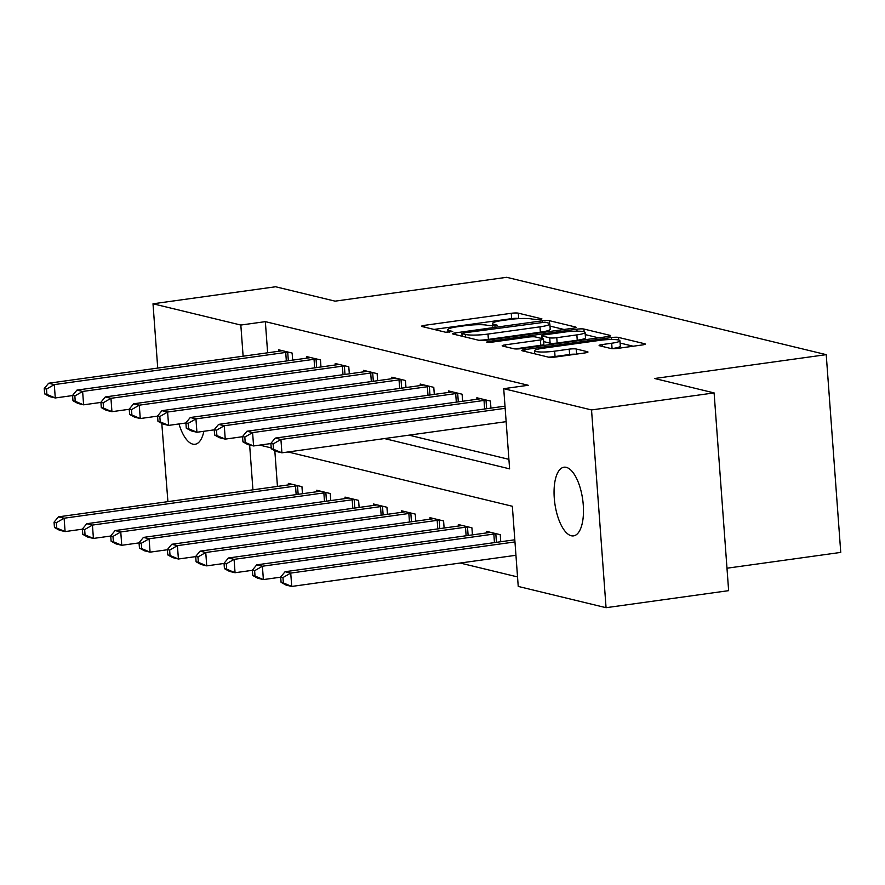 <?xml version="1.0" encoding="UTF-8"?>
<svg xmlns="http://www.w3.org/2000/svg" width="885" height="885" viewBox="0 0 885 885"><rect width="100%" height="100%" fill="white"/><g stroke="black" fill="none" stroke-linecap="round" stroke-linejoin="round"><path stroke-width="1.33" d="M540.115 319.728L541.93 318.877L518.3 313.157A5.321 0.763 -4.2 0 0 511.253 313.29L424.634 325.326A5.321 0.763 -4.2 0 0 421.559 326.255A5.321 0.763 -4.2 0 0 422.045 326.532L445.675 332.251L452.755 331.51L449.359 330.581A17.014 2.456 -4.2 0 1 447.788 329.685A17.014 2.456 -4.2 0 1 457.645 326.72L464.857 325.713A17.014 2.456 -4.2 0 1 487.381 325.293L495.357 325.945L497.514 325.293L494.118 324.364A17.014 2.456 -4.2 0 1 492.547 323.467A17.014 2.456 -4.2 0 1 502.392 320.492L509.616 319.496A17.014 2.456 -4.2 0 1 532.139 319.076L540.115 319.728M571.279 535.757A34.659 14.06 82.1 0 1 554.508 500.755A34.659 14.06 82.1 0 1 563.999 467.214A34.659 14.06 82.1 0 1 566.256 467.346A34.659 14.06 82.1 0 1 583.027 502.337A34.659 14.06 82.1 0 1 573.535 535.879A34.659 14.06 82.1 0 1 571.279 535.757M203.882 431.283A34.659 14.06 82.1 0 1 195.065 444.27A34.659 14.06 82.1 0 1 192.808 444.137A34.659 14.06 82.1 0 1 178.98 423.948M610.827 348.48A5.321 0.763 -4.2 0 0 617.863 348.358L642.167 344.973A5.321 0.763 -4.2 0 0 645.253 344.055A5.321 0.763 -4.2 0 0 644.756 343.767L618.515 337.417A5.321 0.763 -4.2 0 0 611.469 337.55L524.849 349.586A5.321 0.763 -4.2 0 0 521.763 350.515A5.321 0.763 -4.2 0 0 522.261 350.792L548.501 357.142A5.321 0.763 -4.2 0 0 555.548 357.02L584.897 352.938A5.321 0.763 -4.2 0 0 587.983 352.009A5.321 0.763 -4.2 0 0 587.485 351.732L576.257 349.011A5.321 0.763 -4.2 0 0 569.221 349.144L554.663 351.168A14.215 2.058 -4.2 0 1 534.529 350.77A14.215 2.058 -4.2 0 1 542.759 348.281L599.787 340.36A14.215 2.058 -4.2 0 1 619.92 340.758A14.215 2.058 -4.2 0 1 611.69 343.236L602.187 344.564A5.321 0.763 -4.2 0 0 599.112 345.482A5.321 0.763 -4.2 0 0 599.599 345.769L610.827 348.48M157.729 368.072L153.005 303.787L275.589 286.762L335.072 301.154L506.685 277.304L826.225 354.653L654.623 378.503L714.106 392.907L591.534 409.943L606.059 607.696L518.234 586.434L512.349 506.264L288.056 451.969M153.005 303.787L240.831 325.049L243.121 356.201M384.488 438.573L509.605 468.851L503.72 388.681L528.234 385.274L265.345 321.642L240.831 325.049M503.72 388.681L591.534 409.943M572.993 328.235A5.321 0.763 -4.2 0 0 576.069 327.306A5.321 0.763 -4.2 0 0 575.582 327.019L549.331 320.669A5.321 0.763 -4.2 0 0 542.295 320.801L455.664 332.837A5.321 0.763 -4.2 0 0 452.589 333.767A5.321 0.763 -4.2 0 0 453.076 334.043L479.327 340.404A5.321 0.763 -4.2 0 0 486.363 340.271L572.993 328.235M583.923 329.043L610.163 335.393A5.321 0.763 -4.2 0 1 610.661 335.68A5.321 0.763 -4.2 0 1 607.575 336.599L520.955 348.646A5.321 0.763 -4.2 0 1 513.919 348.778L502.68 346.057A5.321 0.763 -4.2 0 1 502.193 345.769A5.321 0.763 -4.2 0 1 505.269 344.851L540.403 339.962A5.321 0.763 -4.2 0 0 543.478 339.032A5.321 0.763 -4.2 0 0 542.992 338.756L535.536 336.953A5.321 0.763 -4.2 0 0 528.5 337.085L491.927 342.163L486.661 342.064L488.808 341.411L576.887 329.176A5.321 0.763 -4.2 0 1 583.923 329.043L584.122 331.764M265.345 321.642L267.635 352.794M409.003 435.166L508.908 459.348M278.653 351.268L278.543 349.774L292.138 353.06L292.658 360.118M306.973 358.126L306.863 356.633L320.47 359.918L320.978 366.976M335.304 364.985L335.194 363.492L348.79 366.777L349.309 373.835M363.635 371.844L363.525 370.339L377.121 373.636L377.641 380.683M391.966 378.691L391.856 377.198L405.452 380.495L405.972 387.541M420.286 385.55L420.187 384.057L433.783 387.353L434.303 394.4M448.618 392.409L448.507 390.916L462.103 394.212L462.623 401.259M476.949 399.268L476.838 397.774L490.434 401.06L490.954 408.118M460.156 563.037L517.537 576.92M274.815 450.675L277.447 486.418M288.466 484.88L288.355 483.387L301.951 486.673L302.471 493.73M316.786 491.739L316.675 490.246L330.282 493.531L330.791 500.589M345.117 498.598L345.006 497.104L358.602 500.39L359.122 507.448M373.448 505.457L373.337 503.963L386.933 507.249L387.453 514.307M401.779 512.315L401.668 510.811L415.264 514.108L415.784 521.154M430.099 519.174L429.988 517.67L443.595 520.966L444.104 528.013M458.43 526.022L458.319 524.528L471.915 527.825L472.435 534.872M486.761 532.881L486.65 531.387L500.246 534.684L500.766 541.731M726.983 568.214L840.75 552.406L826.225 354.653M167.918 501.64L161.789 423.406M714.106 392.907L728.632 590.66L606.059 607.696M249.636 445.011L252.933 489.825M271.208 447.898L259.725 445.111M519.119 318.611L518.687 318.5A5.321 0.763 -4.2 0 0 511.652 318.633L433.993 329.43M564.022 329.474L549.994 326.078M545.038 322.195L464.072 332.86L461.915 333.501L465.488 334.486A17.014 2.456 -4.2 0 0 488 334.065L539.983 326.842A17.014 2.456 -4.2 0 0 549.828 323.877A17.014 2.456 -4.2 0 0 548.258 322.981L545.038 322.195M478.896 340.294A17.014 2.456 -4.2 0 0 488.398 339.409L488 334.065M549.828 323.877L550.216 329.22A17.014 2.456 -4.2 0 1 540.37 332.185L488.398 339.409M585.25 334.618L598.614 337.849M514.882 348.911L540.79 345.305A5.321 0.763 -4.2 0 0 543.877 344.376L543.478 339.032M576.854 334.895A14.215 2.058 -4.2 0 0 585.085 332.417A14.215 2.058 -4.2 0 0 564.962 332.019L544.861 334.807A5.321 0.763 -4.2 0 0 541.786 335.736A5.321 0.763 -4.2 0 0 542.273 336.012L549.729 337.816A5.321 0.763 -4.2 0 0 556.765 337.694L576.854 334.895L577.252 340.238A14.215 2.058 -4.2 0 0 585.483 337.76L585.085 332.417M577.252 340.238L557.152 343.037A5.321 0.763 -4.2 0 1 550.116 343.17L543.667 341.599M619.92 340.758L620.319 346.101A14.215 2.058 -4.2 0 1 612.077 348.579L611.789 348.624M548.578 357.164A14.215 2.058 -4.2 0 0 555.05 356.511L554.663 351.168M575.681 354.221A5.321 0.763 -4.2 0 0 569.608 354.487L555.05 356.511M633.206 346.223L620.086 343.048M292.039 484.283L291.53 484.394A5.421 0.785 175.8 0 1 289.871 484.692L58.443 516.851L64.107 518.223L65.092 531.586L82.405 529.175M56.717 528.046L65.092 531.586L59.428 530.215L54.45 527.504L56.717 528.046L56.33 522.703L54.062 522.15L54.45 527.504M56.33 522.703L64.107 518.223L295.535 486.064A5.421 0.785 175.8 0 1 297.526 485.843L298.267 485.788M54.062 522.15L58.443 516.851M288.455 352.175L287.713 352.23A5.421 0.785 -4.2 0 0 285.722 352.44L54.295 384.61L48.631 383.238L280.058 351.068A5.421 0.785 -4.2 0 0 281.718 350.781L282.226 350.659M72.592 395.562L55.279 397.962L49.615 396.591L44.637 393.88L46.905 394.433L46.518 389.09L44.25 388.537L44.637 393.88M46.518 389.09L54.295 384.61L55.279 397.962L46.905 394.433M48.631 383.238L44.25 388.537M320.37 491.131L319.861 491.252A5.421 0.785 175.8 0 1 318.191 491.54L86.774 523.71L92.438 525.082L93.423 538.434L110.736 536.033M85.048 534.905L93.423 538.434L87.748 537.062L82.781 534.352L85.048 534.905L84.661 529.562L82.394 529.009L82.781 534.352M84.661 529.562L92.438 525.082L323.855 492.912A5.421 0.785 175.8 0 1 325.857 492.702L326.587 492.646M82.394 529.009L86.774 523.71M348.69 497.99L348.192 498.111A5.421 0.785 175.8 0 1 346.522 498.399L115.094 530.569L120.769 531.94L121.743 545.293L139.056 542.892M113.38 541.764L121.743 545.293L116.079 543.921L111.112 541.211L113.38 541.764L112.981 536.421L110.725 535.867L111.112 541.211M112.981 536.421L120.769 531.94L352.186 499.771A5.421 0.785 175.8 0 1 354.177 499.56L354.918 499.505M110.725 535.867L115.094 530.569M377.021 504.848L376.512 504.97A5.421 0.785 175.8 0 1 374.853 505.258L143.425 537.416L149.089 538.788L150.074 552.151L167.387 549.751M141.711 548.623L150.074 552.151L144.41 550.78L139.443 548.069L141.711 548.623L141.312 543.279L139.045 542.726L139.443 548.069M141.312 543.279L149.089 538.788L380.517 506.629A5.421 0.785 175.8 0 1 382.508 506.419L383.249 506.353M139.045 542.726L143.425 537.416M316.775 359.033L316.045 359.089A5.421 0.785 -4.2 0 0 314.042 359.299L82.626 391.458L76.962 390.097L308.378 357.927A5.421 0.785 -4.2 0 0 310.049 357.64L310.558 357.518M100.923 402.421L83.61 404.821L77.935 403.449L72.968 400.739L75.236 401.292L74.849 395.949L72.581 395.396L72.968 400.739M74.849 395.949L82.626 391.458L83.61 404.821L75.236 401.292M76.962 390.097L72.581 395.396M345.106 365.881L344.376 365.947A5.421 0.785 -4.2 0 0 342.373 366.158L110.957 398.316L105.282 396.945L336.709 364.786A5.421 0.785 -4.2 0 0 338.38 364.498L338.878 364.377M129.243 409.279L111.93 411.68L106.266 410.308L101.299 407.598L103.567 408.151L103.169 402.808L100.912 402.255L101.299 407.598M103.169 402.808L110.957 398.316L111.93 411.68L103.567 408.151M105.282 396.945L100.912 402.255M373.437 372.74L372.696 372.806A5.421 0.785 -4.2 0 0 370.704 373.016L139.277 405.175L133.613 403.803L365.04 371.645A5.421 0.785 -4.2 0 0 366.711 371.346L367.209 371.235M157.574 416.138L140.261 418.539L134.597 417.167L129.63 414.457L131.898 415.01L131.5 409.655L129.232 409.113L129.63 414.457M131.5 409.655L139.277 405.175L140.261 418.539L131.898 415.01M133.613 403.803L129.232 409.113M405.352 511.707L404.843 511.818A5.421 0.785 175.8 0 1 403.184 512.116L171.756 544.275L177.42 545.647L178.405 559.01L195.718 556.61M170.031 555.481L178.405 559.01L172.741 557.638L167.774 554.928L170.031 555.481L169.643 550.127L167.376 549.585L167.774 554.928M169.643 550.127L177.42 545.647L408.848 513.488A5.421 0.785 175.8 0 1 410.839 513.278L411.58 513.212M167.376 549.585L171.756 544.275M401.768 379.599L401.027 379.654A5.421 0.785 -4.2 0 0 399.035 379.875L167.608 412.034L161.944 410.662L393.371 378.503A5.421 0.785 -4.2 0 0 395.031 378.205L395.54 378.094M185.905 422.986L168.593 425.397L162.928 424.026L157.961 421.315L160.218 421.857L159.831 416.514L157.563 415.972L157.961 421.315M159.831 416.514L167.608 412.034L168.593 425.397L160.218 421.857M161.944 410.662L157.563 415.972M433.683 518.566L433.174 518.676A5.421 0.785 175.8 0 1 431.504 518.975L200.087 551.134L205.751 552.505L206.736 565.869L224.049 563.457M198.362 562.329L206.736 565.869L201.061 564.497L196.094 561.787L198.362 562.329L197.975 556.986L195.707 556.444L196.094 561.787M197.975 556.986L205.751 552.505L437.179 520.347A5.421 0.785 175.8 0 1 439.17 520.126L439.9 520.07M195.707 556.444L200.087 551.134M462.014 525.424L461.505 525.535A5.421 0.785 175.8 0 1 459.835 525.834L228.418 557.992L234.082 559.364L235.056 572.728L252.369 570.316M226.693 569.188L235.056 572.728L229.392 571.356L224.425 568.646L226.693 569.188L226.294 563.845L224.038 563.303L224.425 568.646M226.294 563.845L234.082 559.364L465.499 527.206A5.421 0.785 175.8 0 1 467.501 526.984L468.231 526.929M224.038 563.303L228.418 557.992M490.334 532.283L489.836 532.394A5.421 0.785 175.8 0 1 488.166 532.693L256.738 564.851L262.402 566.223L263.387 579.586L280.7 577.175M255.024 576.047L263.387 579.586L257.723 578.215L252.756 575.504L255.024 576.047L254.626 570.703L252.358 570.15L252.756 575.504M254.626 570.703L262.402 566.223L493.83 534.064A5.421 0.785 175.8 0 1 495.821 533.843L496.562 533.788M252.358 570.15L256.738 564.851M514.816 539.784L285.07 571.71L290.734 573.082L291.718 586.445L515.955 555.282M283.355 582.905L291.718 586.445L286.054 585.073L281.087 582.352L283.355 582.905L282.957 577.562L280.689 577.009L281.087 582.352M282.957 577.562L290.734 573.082L514.97 541.919M280.689 577.009L285.07 571.71M430.088 386.457L429.358 386.513A5.421 0.785 -4.2 0 0 427.366 386.734L195.939 418.893L190.275 417.521L421.691 385.362A5.421 0.785 -4.2 0 0 423.362 385.063L423.871 384.953M214.236 429.844L196.924 432.256L191.248 430.884L186.281 428.174L188.549 428.716L188.162 423.373L185.894 422.831L186.281 428.174M188.162 423.373L195.939 418.893L196.924 432.256L188.549 428.716M190.275 417.521L185.894 422.831M458.419 393.316L457.689 393.371A5.421 0.785 -4.2 0 0 455.687 393.593L224.27 425.751L218.606 424.38L450.022 392.221A5.421 0.785 -4.2 0 0 451.693 391.922L452.202 391.812M242.567 436.703L225.244 439.115L219.58 437.743L214.612 435.033L216.88 435.575L216.493 430.232L214.225 429.679L214.612 435.033M216.493 430.232L224.27 425.751L225.244 439.115L216.88 435.575M218.606 424.38L214.225 429.679M486.75 400.175L486.009 400.23A5.421 0.785 -4.2 0 0 484.018 400.44L252.601 432.61L246.926 431.238L478.354 399.069A5.421 0.785 -4.2 0 0 480.024 398.781L480.522 398.67M270.887 443.562L253.575 445.963L247.911 444.602L242.944 441.88L245.211 442.434L244.813 437.09L242.545 436.537L242.944 441.88M244.813 437.09L252.601 432.61L253.575 445.963L245.211 442.434M246.926 431.238L242.545 436.537M505.158 408.306L280.921 439.469L275.257 438.097L505.003 406.16M506.143 421.658L281.906 452.821L276.242 451.45L271.275 448.739L273.542 449.292L273.144 443.949L270.876 443.396L271.275 448.739M273.144 443.949L280.921 439.469L281.906 452.821L273.542 449.292M275.257 438.097L270.876 443.396M494.239 326.067L494.118 324.364M449.48 332.295L449.359 330.581M424.767 327.196L424.634 325.326M511.652 318.633L511.253 313.29M518.687 318.5L518.3 313.157M455.797 334.707L455.664 332.837M542.383 322.085L542.295 320.801M549.53 323.467L549.331 320.669M575.626 327.649L575.582 327.019M462.446 336.311L462.258 333.7M465.676 337.096L465.488 334.486M540.37 332.185L539.983 326.842M610.219 336.023L610.163 335.393M505.401 346.71L505.269 344.851M540.79 345.305L540.403 339.962M488.885 342.395L488.808 341.411M577.031 331.156L576.887 329.176M542.472 338.634L542.273 336.012M550.116 343.17L549.729 337.816M557.152 343.037L556.765 337.694M602.32 346.422L602.187 344.564M612.077 348.579L611.69 343.236M569.608 354.487L569.221 349.144M576.633 354.088L576.257 349.011M587.529 352.352L587.485 351.732M524.982 351.456L524.849 349.586M611.612 339.497L611.469 337.55M618.703 340.028L618.515 337.417M644.8 344.398L644.756 343.767M296.154 494.604L295.535 486.064M298.145 494.328L297.526 485.843M287.713 352.23L288.333 360.715M285.722 352.44L286.342 360.991M324.485 501.463L323.855 492.912M326.476 501.187L325.857 492.702M352.816 508.322L352.186 499.771M354.808 508.045L354.177 499.56M381.147 515.181L380.517 506.629M383.139 514.904L382.508 506.419M316.045 359.089L316.664 367.574M314.042 359.299L314.673 367.85M344.376 365.947L344.995 374.432M342.373 366.158L343.004 374.709M372.696 372.806L373.326 381.291M370.704 373.016L371.335 381.568M409.478 522.039L408.848 513.488M411.459 521.763L410.839 513.278M401.027 379.654L401.646 388.15M399.035 379.875L399.666 388.426M437.798 528.898L437.179 520.347M439.79 528.622L439.17 520.126M466.13 535.746L465.499 527.206M468.121 535.469L467.501 526.984M494.461 542.605L493.83 534.064M496.452 542.328L495.821 533.843M429.358 386.513L429.977 394.998M427.366 386.734L427.986 395.274M457.689 393.371L458.308 401.856M455.687 393.593L456.317 402.133M486.009 400.23L486.639 408.715M484.018 400.44L484.648 408.992M492.746 326.156L492.547 323.467M447.987 332.384L447.788 329.685M462.114 336.234L461.915 333.501M541.985 338.512L541.786 335.736M534.75 353.812L534.529 350.77"/></g></svg>
